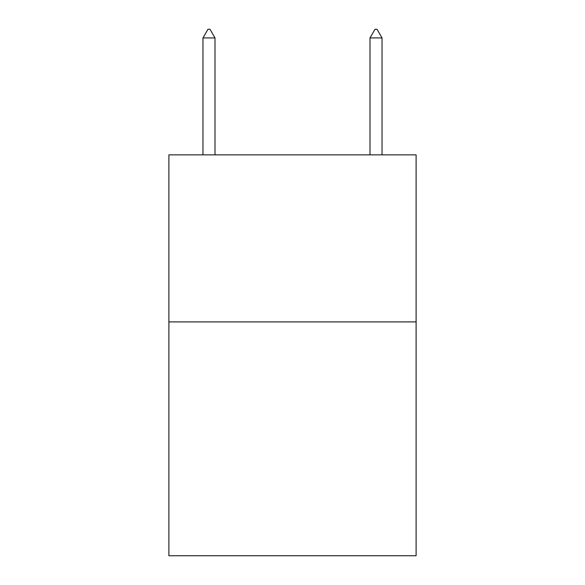 <?xml version="1.0" encoding="UTF-8"?>
<svg xmlns="http://www.w3.org/2000/svg" width="585" height="585" viewBox="0 0 585 585"><rect width="100%" height="100%" fill="white"/><g stroke="black" fill="none" stroke-linecap="round" stroke-linejoin="round"><path stroke-width="0.88" d="M416.11 321.896L416.11 555.75L168.889 555.75L168.889 154.864L416.11 154.864L416.11 321.896L168.889 321.896M214.995 37.937L209.986 29.25L207.982 29.25L202.966 37.937L214.995 37.937L214.995 154.864M202.966 37.937L202.966 154.864M375.014 29.25L377.018 29.25L382.034 37.937L370.005 37.937L375.014 29.25M382.034 154.864L382.034 37.937M370.005 154.864L370.005 37.937"/></g></svg>
